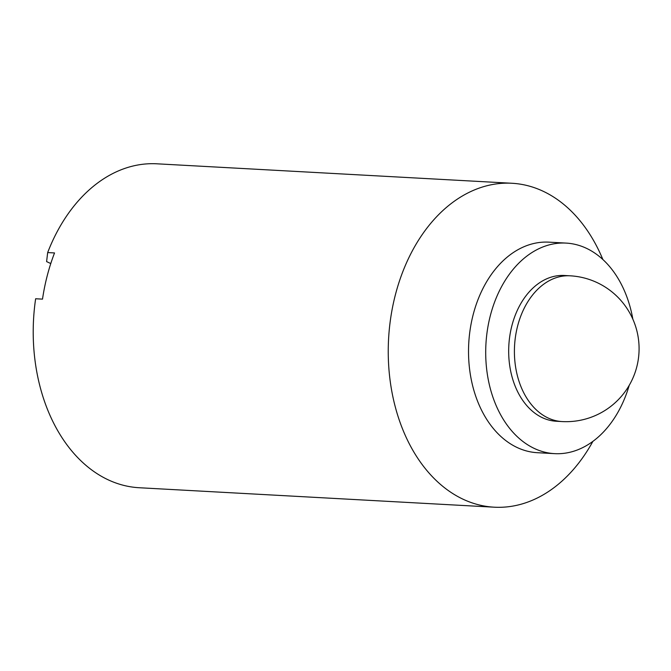 <?xml version="1.0" encoding="UTF-8"?>
<svg xmlns="http://www.w3.org/2000/svg" width="671" height="671" viewBox="0 0 671 671"><rect width="100%" height="100%" fill="white"/><g stroke="black" fill="none" stroke-linecap="round" stroke-linejoin="round"><path stroke-width="1.01" d="M592.887 441.367A162.206 114.699 -86.9 0 1 494.225 507.192A162.206 114.699 -86.9 0 1 462.998 499.19A162.206 114.699 -86.9 0 1 390.925 316.477A162.206 114.699 -86.9 0 1 511.981 183.267A162.206 114.699 -86.9 0 1 602.86 259.492M511.981 183.267L156.955 163.808A162.206 114.699 93.1 0 0 47.666 252.573L54.536 252.942A162.206 114.699 -86.9 0 0 42.508 299.132L35.638 298.754A162.206 114.699 93.1 0 0 33.55 319.488A162.206 114.699 93.1 0 0 107.972 479.723A162.206 114.699 93.1 0 0 139.199 487.733L494.225 507.192M47.666 252.573L46.601 261.598L50.778 263.56M629.222 385.322A105.431 74.556 -86.9 0 1 554.59 453.646L537.412 452.707A105.431 74.556 -86.9 0 1 517.123 447.507A105.431 74.556 -86.9 0 1 470.27 328.74A105.431 74.556 -86.9 0 1 548.962 242.156L566.139 243.095A105.431 74.556 -86.9 0 1 632.854 319.17M562.097 421.573L556.368 421.254A72.996 51.617 -86.9 0 1 542.319 417.656A72.996 51.617 -86.9 0 1 509.885 335.433A72.996 51.617 -86.9 0 1 564.361 275.487L570.09 275.806A72.996 51.617 -86.9 0 0 515.613 335.743A72.996 51.617 -86.9 0 0 548.048 417.966A72.996 51.617 -86.9 0 0 562.097 421.573A72.996 72.996 0 0 0 597.182 282.642A72.996 72.996 0 0 0 570.09 275.806M554.59 453.646A105.431 74.556 -86.9 0 1 534.301 448.446A105.431 74.556 -86.9 0 1 487.448 329.679A105.431 74.556 -86.9 0 1 566.139 243.095"/></g></svg>
